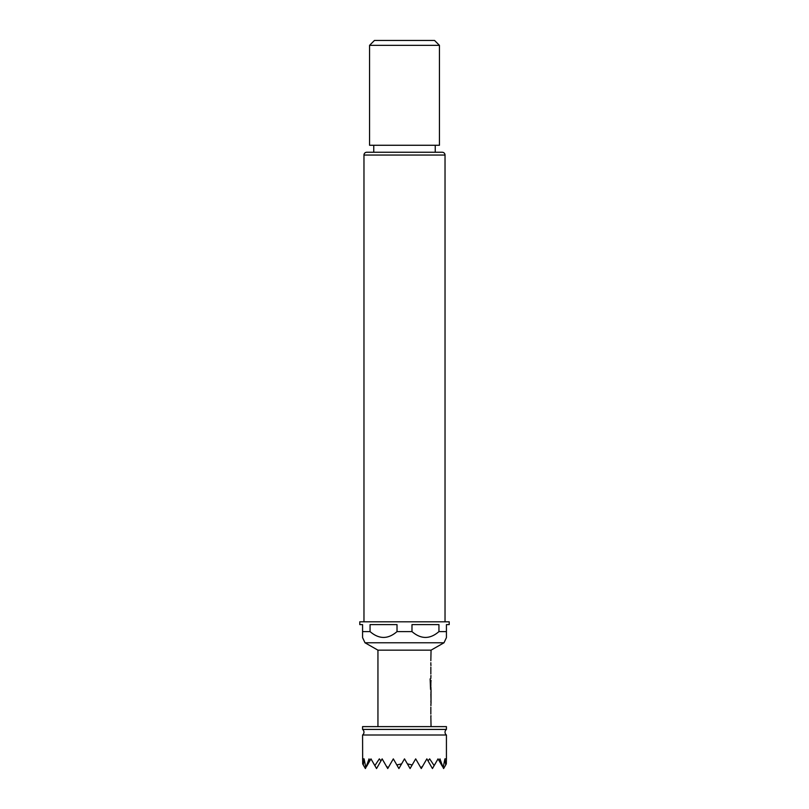 <?xml version="1.0" encoding="UTF-8"?>
<svg xmlns="http://www.w3.org/2000/svg" width="809" height="809" viewBox="0 0 809 809"><rect width="100%" height="100%" fill="white"/><g stroke="black" fill="none" stroke-linecap="round" stroke-linejoin="round"><path stroke-width="1.21" d="M446.426 729.425L362.574 729.425A3.489 3.489 0 0 1 362.574 735.007L446.426 735.007A3.489 3.489 0 0 1 446.426 729.425L446.426 726.624L362.574 726.624L362.574 729.425M444.91 758.872L446.426 758.872L446.325 763.878L445.719 764.94L444.91 758.872L443.14 767.69L439.965 758.872L439.206 760.885L438.043 758.872L434.15 765.617L429.66 758.872L428.022 760.885L426.859 758.872L422.571 766.305L420.781 767.69L415.684 758.872L412.175 764.94L407.392 763.878L404.5 758.872L401.608 763.878L396.825 764.94L393.316 758.872L388.219 767.69L386.429 766.305L382.141 758.872L380.978 760.885L379.34 758.872L374.85 765.617L370.957 758.872L369.794 760.885L369.035 758.872L365.86 767.69L364.09 758.872L363.281 764.94L362.675 763.878L362.574 735.007M446.426 758.872L446.426 735.007M377.945 726.624L377.945 650.163L431.055 650.163L444.01 642.771L364.99 642.771L362.574 637.593L362.574 624.609L359.783 624.609L359.783 621.808L449.217 621.808L449.217 624.609L446.426 624.609L446.426 631.596L438.943 631.596L438.943 624.609L411.983 624.609L411.983 631.596L397.017 631.596L397.017 624.609L370.057 624.609L370.057 631.596L362.574 631.596L362.574 637.593M377.945 650.163L364.99 642.771M445.031 155.045L363.969 155.045A2.791 2.791 0 0 1 366.77 152.254L442.23 152.254A2.791 2.791 0 0 1 445.031 155.045L445.031 621.808M363.969 155.045L363.969 621.808M444.01 642.771L446.426 637.593L446.426 631.596L446.426 637.593M411.983 631.596C421.004 639.363 429.983 639.363 438.943 631.596M370.057 631.596C379.077 639.363 388.057 639.363 397.017 631.596M435.242 152.254L435.242 145.266M373.758 152.254L373.758 145.266M369.561 45.344L374.456 40.45L434.544 40.45L439.439 45.344L369.561 45.344L369.561 145.266L439.439 145.266L439.439 45.344M431.055 726.624L430.843 716.127M430.843 714.074L430.843 707.157M430.843 705.104L431.055 702.768M431.015 691.746L431.015 702.768M431.055 691.746L430.914 687.144M430.59 687.003L430.135 678.872L430.57 689.42M430.621 687.144L431.025 680.359M430.884 680.359L430.843 686.204M430.873 678.397L430.843 676.071M430.843 674.008L430.843 667.091M430.843 665.038L430.843 662.713M430.843 660.66L431.055 650.163M430.914 665.554L431.015 665.038M431.015 676.071L430.914 675.555M431.015 689.42L430.914 688.914M431.025 693.798L430.914 692.231M430.914 705.61L431.015 705.104M431.015 716.127L430.914 715.621M362.574 758.872L364.09 758.872M365.86 767.69L365.375 768.55L363.281 764.94M369.794 760.885L366.669 766.305M380.978 760.885L376.549 768.55L374.85 765.617M388.219 767.69L387.733 768.55L386.429 766.305M401.608 763.878L398.908 768.55L396.825 764.94M443.14 767.69L443.625 768.55L445.719 764.94M439.206 760.885L442.331 766.305M428.022 760.885L432.451 768.55L434.15 765.617M420.781 767.69L421.267 768.55L422.571 766.305M407.392 763.878L410.092 768.55L412.175 764.94M430.459 687.003L430.135 678.872M431.025 700.584L430.884 693.94M430.914 702.293L430.914 700.715"/></g></svg>
